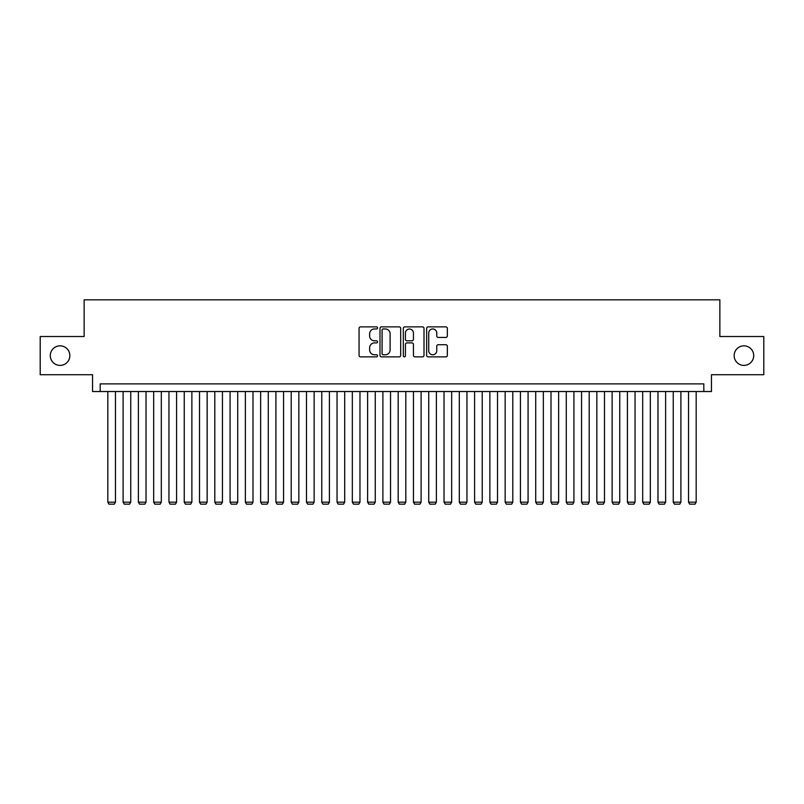 <?xml version="1.0" encoding="UTF-8"?>
<svg xmlns="http://www.w3.org/2000/svg" width="804" height="804" viewBox="0 0 804 804"><rect width="100%" height="100%" fill="white"/><g stroke="black" fill="none" stroke-linecap="round" stroke-linejoin="round"><path stroke-width="1.21" d="M377.548 327.911A1.045 1.045 0 0 0 376.503 326.866L360.564 326.866A1.497 1.497 0 0 0 359.066 328.364L359.066 355.368A1.497 1.497 0 0 0 360.564 356.865L376.503 356.865A1.045 1.045 0 0 0 377.548 355.82A1.045 1.045 0 0 0 376.503 354.765L374.433 354.765A4.804 4.804 0 0 1 369.639 349.961L369.639 347.72A4.804 4.804 0 0 1 374.433 342.916L376.503 342.916A1.045 1.045 0 0 0 377.548 341.861A1.045 1.045 0 0 0 376.503 340.816L374.433 340.816A4.804 4.804 0 0 1 369.639 336.012L369.639 333.76A4.804 4.804 0 0 1 374.433 328.967L376.503 328.967A1.045 1.045 0 0 0 377.548 327.911M734.152 355.619A9.779 9.779 0 0 0 743.931 365.398A9.779 9.779 0 0 0 753.71 355.619A9.779 9.779 0 0 0 743.931 345.841A9.779 9.779 0 0 0 734.152 355.619M50.29 355.619A9.779 9.779 0 0 0 60.069 365.398A9.779 9.779 0 0 0 69.847 355.619A9.779 9.779 0 0 0 60.069 345.841A9.779 9.779 0 0 0 50.29 355.619M445.838 337.439A1.497 1.497 0 0 0 447.336 335.941L447.336 328.364A1.497 1.497 0 0 0 445.838 326.866L428.14 326.866A1.497 1.497 0 0 0 426.643 328.364L426.643 355.368A1.497 1.497 0 0 0 428.14 356.865L445.838 356.865A1.497 1.497 0 0 0 447.336 355.368L447.336 346.212A1.497 1.497 0 0 0 445.838 344.715L438.26 344.715A1.497 1.497 0 0 0 436.763 346.212L436.763 350.755A4.01 4.01 0 0 1 432.753 354.765A4.01 4.01 0 0 1 428.733 350.755L428.733 332.977A4.01 4.01 0 0 1 432.753 328.967A4.01 4.01 0 0 1 436.763 332.977L436.763 335.941A1.497 1.497 0 0 0 438.26 337.439L445.838 337.439M703.822 391.528L711.46 391.528L711.46 374.724L763.8 374.724L763.8 336.514L719.861 336.514L719.861 299.842L84.139 299.842L84.139 336.514L40.2 336.514L40.2 374.724L92.54 374.724L92.54 391.528L703.822 391.528L703.822 383.89L100.178 383.89L100.178 391.528M400.683 328.364A1.497 1.497 0 0 0 399.186 326.866L381.488 326.866A1.497 1.497 0 0 0 379.99 328.364L379.99 355.368A1.497 1.497 0 0 0 381.488 356.865L399.186 356.865A1.497 1.497 0 0 0 400.683 355.368L400.683 328.364M404.814 326.866L422.512 326.866A1.497 1.497 0 0 1 424.009 328.364L424.009 355.368A1.497 1.497 0 0 1 422.512 356.865L414.934 356.865A1.497 1.497 0 0 1 413.437 355.368L413.437 344.413A1.497 1.497 0 0 0 411.939 342.916L406.914 342.916A1.497 1.497 0 0 0 405.417 344.413L405.417 355.82A1.045 1.045 0 0 1 404.362 356.865A1.045 1.045 0 0 1 403.317 355.82L403.317 328.364A1.497 1.497 0 0 1 404.814 326.866M383.136 328.967A1.045 1.045 0 0 0 382.091 330.012L382.091 353.72A1.045 1.045 0 0 0 383.136 354.765L385.317 354.765A4.804 4.804 0 0 0 390.111 349.961L390.111 333.76A4.804 4.804 0 0 0 385.317 328.967L383.136 328.967M413.437 333.057A4.01 4.01 0 0 0 409.427 329.037A4.01 4.01 0 0 0 405.417 333.057L405.417 339.318A1.497 1.497 0 0 0 406.914 340.816L411.939 340.816A1.497 1.497 0 0 0 413.437 339.318L413.437 333.057M115.464 391.528L115.464 502.168L107.826 502.168L107.826 391.528M115.464 502.168L114.319 504.158L108.972 504.158L107.826 502.168M130.75 391.528L130.75 502.168L123.102 502.168L123.102 391.528M130.75 502.168L129.595 504.158L124.248 504.158L123.102 502.168M146.026 391.528L146.026 502.168L138.388 502.168L138.388 391.528M146.026 502.168L144.881 504.158L139.534 504.158L138.388 502.168M161.313 391.528L161.313 502.168L153.664 502.168L153.664 391.528M161.313 502.168L160.167 504.158L154.81 504.158L153.664 502.168M176.589 391.528L176.589 502.168L168.951 502.168L168.951 391.528M176.589 502.168L175.443 504.158L170.096 504.158L168.951 502.168M191.875 391.528L191.875 502.168L184.237 502.168L184.237 391.528M191.875 502.168L190.729 504.158L185.382 504.158L184.237 502.168M207.151 391.528L207.151 502.168L199.513 502.168L199.513 391.528M207.151 502.168L206.005 504.158L200.658 504.158L199.513 502.168M222.437 391.528L222.437 502.168L214.799 502.168L214.799 391.528M222.437 502.168L221.291 504.158L215.944 504.158L214.799 502.168M237.723 391.528L237.723 502.168L230.075 502.168L230.075 391.528M237.723 502.168L236.577 504.158L231.22 504.158L230.075 502.168M252.999 391.528L252.999 502.168L245.361 502.168L245.361 391.528M252.999 502.168L251.853 504.158L246.506 504.158L245.361 502.168M268.285 391.528L268.285 502.168L260.647 502.168L260.647 391.528M268.285 502.168L267.139 504.158L261.792 504.158L260.647 502.168M283.561 391.528L283.561 502.168L275.923 502.168L275.923 391.528M283.561 502.168L282.415 504.158L277.068 504.158L275.923 502.168M298.847 391.528L298.847 502.168L291.209 502.168L291.209 391.528M298.847 502.168L297.701 504.158L292.354 504.158L291.209 502.168M314.133 391.528L314.133 502.168L306.485 502.168L306.485 391.528M314.133 502.168L312.987 504.158L307.63 504.158L306.485 502.168M329.409 391.528L329.409 502.168L321.771 502.168L321.771 391.528M329.409 502.168L328.263 504.158L322.917 504.158L321.771 502.168M344.695 391.528L344.695 502.168L337.047 502.168L337.047 391.528M344.695 502.168L343.549 504.158L338.203 504.158L337.047 502.168M359.971 391.528L359.971 502.168L352.333 502.168L352.333 391.528M359.971 502.168L358.825 504.158L353.479 504.158L352.333 502.168M375.257 391.528L375.257 502.168L367.619 502.168L367.619 391.528M375.257 502.168L374.111 504.158L368.765 504.158L367.619 502.168M390.543 391.528L390.543 502.168L382.895 502.168L382.895 391.528M390.543 502.168L389.397 504.158L384.041 504.158L382.895 502.168M405.819 391.528L405.819 502.168L398.181 502.168L398.181 391.528M405.819 502.168L404.673 504.158L399.327 504.158L398.181 502.168M421.105 391.528L421.105 502.168L413.457 502.168L413.457 391.528M421.105 502.168L419.959 504.158L414.603 504.158L413.457 502.168M436.381 391.528L436.381 502.168L428.743 502.168L428.743 391.528M436.381 502.168L435.235 504.158L429.889 504.158L428.743 502.168M451.667 391.528L451.667 502.168L444.029 502.168L444.029 391.528M451.667 502.168L450.521 504.158L445.175 504.158L444.029 502.168M466.953 391.528L466.953 502.168L459.305 502.168L459.305 391.528M466.953 502.168L465.797 504.158L460.451 504.158L459.305 502.168M482.229 391.528L482.229 502.168L474.591 502.168L474.591 391.528M482.229 502.168L481.083 504.158L475.737 504.158L474.591 502.168M497.515 391.528L497.515 502.168L489.867 502.168L489.867 391.528M497.515 502.168L496.369 504.158L491.013 504.158L489.867 502.168M512.791 391.528L512.791 502.168L505.153 502.168L505.153 391.528M512.791 502.168L511.645 504.158L506.299 504.158L505.153 502.168M528.077 391.528L528.077 502.168L520.439 502.168L520.439 391.528M528.077 502.168L526.932 504.158L521.585 504.158L520.439 502.168M543.353 391.528L543.353 502.168L535.715 502.168L535.715 391.528M543.353 502.168L542.208 504.158L536.861 504.158L535.715 502.168M558.639 391.528L558.639 502.168L551.001 502.168L551.001 391.528M558.639 502.168L557.494 504.158L552.147 504.158L551.001 502.168M573.925 391.528L573.925 502.168L566.277 502.168L566.277 391.528M573.925 502.168L572.78 504.158L567.423 504.158L566.277 502.168M589.201 391.528L589.201 502.168L581.563 502.168L581.563 391.528M589.201 502.168L588.056 504.158L582.709 504.158L581.563 502.168M604.487 391.528L604.487 502.168L596.849 502.168L596.849 391.528M604.487 502.168L603.342 504.158L597.995 504.158L596.849 502.168M619.763 391.528L619.763 502.168L612.125 502.168L612.125 391.528M619.763 502.168L618.618 504.158L613.271 504.158L612.125 502.168M635.049 391.528L635.049 502.168L627.411 502.168L627.411 391.528M635.049 502.168L633.904 504.158L628.557 504.158L627.411 502.168M650.335 391.528L650.335 502.168L642.687 502.168L642.687 391.528M650.335 502.168L649.19 504.158L643.833 504.158L642.687 502.168M665.611 391.528L665.611 502.168L657.973 502.168L657.973 391.528M665.611 502.168L664.466 504.158L659.119 504.158L657.973 502.168M680.898 391.528L680.898 502.168L673.249 502.168L673.249 391.528M680.898 502.168L679.752 504.158L674.405 504.158L673.249 502.168M696.174 391.528L696.174 502.168L688.536 502.168L688.536 391.528M696.174 502.168L695.028 504.158L689.681 504.158L688.536 502.168"/></g></svg>
